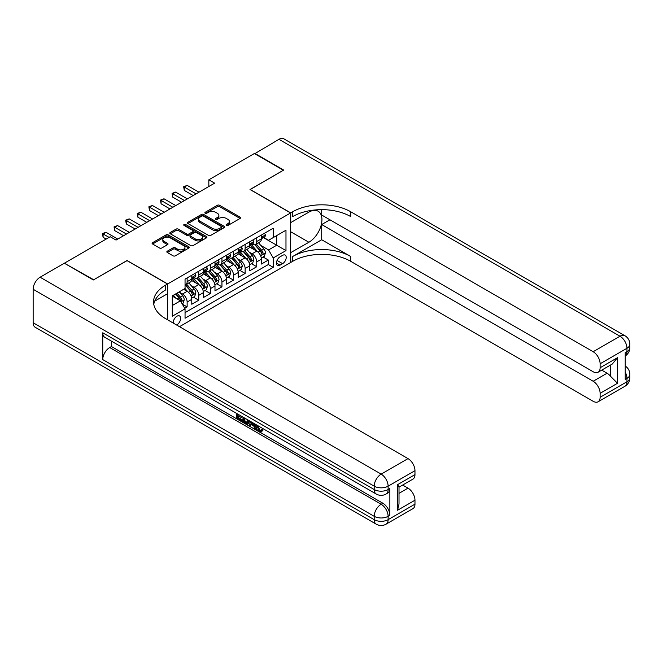<?xml version="1.0" encoding="UTF-8"?>
<svg xmlns="http://www.w3.org/2000/svg" width="663" height="663" viewBox="0 0 663 663"><rect width="100%" height="100%" fill="white"/><g stroke="black" fill="none" stroke-linecap="round" stroke-linejoin="round"><path stroke-width="0.99" d="M226.381 225.437A1.127 0.655 0 0 0 227.981 225.437L240.081 218.45A1.608 0.928 0 0 0 240.545 217.787A1.608 0.928 0 0 0 240.081 217.132L219.586 205.298A1.608 0.928 0 0 0 217.307 205.298L205.207 212.284A1.127 0.655 0 0 0 204.875 212.748A1.127 0.655 0 0 0 205.207 213.204A1.127 0.655 0 0 0 206.798 213.204L208.364 212.301A5.155 2.975 0 0 1 215.649 212.301L217.365 213.287A5.155 2.975 0 0 1 218.873 215.392A5.155 2.975 0 0 1 217.365 217.497L215.798 218.4A1.127 0.655 0 0 0 215.467 218.856A1.127 0.655 0 0 0 215.798 219.32A1.127 0.655 0 0 0 217.389 219.32L218.956 218.417A5.155 2.975 0 0 1 226.24 218.417L227.948 219.403A5.155 2.975 0 0 1 229.456 221.508A5.155 2.975 0 0 1 227.948 223.605L226.381 224.517A1.127 0.655 0 0 0 226.058 224.972A1.127 0.655 0 0 0 226.381 225.437L226.381 224.517M176.573 324.994A5.246 3.033 120 0 0 176.938 324.804A5.246 3.033 120 0 0 180.361 320.179A5.246 3.033 120 0 0 179.557 315.969A5.246 3.033 120 0 0 176.938 316.226A5.246 3.033 120 0 0 173.242 323.072M167.316 251.186A1.608 0.928 0 0 0 166.844 251.841A1.608 0.928 0 0 0 167.316 252.504L173.068 255.819A1.608 0.928 0 0 0 175.347 255.819L188.781 248.061A1.608 0.928 0 0 0 189.253 247.407A1.608 0.928 0 0 0 188.781 246.752L168.286 234.917A1.608 0.928 0 0 0 166.007 234.917L152.573 242.675A1.608 0.928 0 0 0 152.1 243.329A1.608 0.928 0 0 0 152.573 243.984L159.518 247.995A1.608 0.928 0 0 0 161.797 247.995L167.548 244.68A1.608 0.928 0 0 0 168.021 244.017A1.608 0.928 0 0 0 167.548 243.362L164.101 241.373A4.309 2.486 0 0 1 162.841 239.616A4.309 2.486 0 0 1 165.501 237.321A4.309 2.486 0 0 1 170.192 237.86L183.684 245.65A4.309 2.486 0 0 1 184.944 247.407A4.309 2.486 0 0 1 182.292 249.702A4.309 2.486 0 0 1 177.593 249.164L175.347 247.863A1.608 0.928 0 0 0 173.068 247.863L167.316 251.186L167.316 252.504L173.068 249.205L173.068 247.863M127.056 260.642L93.707 279.761L64.701 263.418M127.056 260.509L167.656 283.946L290.618 212.956L290.618 262.515L179.491 326.677M64.701 263.02L110.232 236.732L116.033 240.081L214.638 183.154L208.837 179.806L254.368 153.518L283.366 170.258L250.017 189.519L290.618 212.956M208.48 235.373A1.608 0.928 0 0 0 210.759 235.373L224.193 227.616A1.608 0.928 0 0 0 224.666 226.961A1.608 0.928 0 0 0 224.193 226.307L203.698 214.472A1.608 0.928 0 0 0 201.419 214.472L187.985 222.229A1.608 0.928 0 0 0 187.513 222.884A1.608 0.928 0 0 0 187.985 223.547L208.48 235.373M184.505 225.677A1.127 0.655 0 0 1 185.648 225.834L206.466 237.851L193.049 245.6A1.608 0.928 0 0 1 190.77 245.6L170.275 233.766L170.275 232.448A1.608 0.928 0 0 0 169.803 233.111A1.608 0.928 0 0 0 170.275 233.766M170.275 232.448L176.026 229.133A1.608 0.928 0 0 1 178.306 229.133L186.618 233.931A1.608 0.928 0 0 0 188.897 233.931L192.709 231.727A1.608 0.928 0 0 0 193.182 231.072A1.608 0.928 0 0 0 192.709 230.409L184.057 225.42A1.127 0.655 0 0 1 183.726 224.956A1.127 0.655 0 0 1 184.422 224.359A1.127 0.655 0 0 1 185.648 224.5L206.483 236.525A1.608 0.928 0 0 1 206.955 237.18A1.608 0.928 0 0 1 206.483 237.843L206.483 236.525M184.737 308.312L187.14 306.919L182.333 304.143M179.59 292.317L182.507 293.999A6.564 3.787 60 0 1 187.14 302.03L191.781 299.353L191.781 304.242L198.743 300.223L193.463 297.173M191.193 285.612L194.102 287.294A6.564 3.787 60 0 1 198.743 295.333L203.384 292.656L203.384 297.546L210.345 293.527L205.066 290.477M202.795 278.916L205.704 280.598A6.564 3.787 60 0 1 210.345 288.637L214.986 285.96L214.986 290.85L221.948 286.83L216.668 283.781M214.389 272.22L217.307 273.902A6.564 3.787 60 0 1 221.948 281.941L226.58 279.264L226.58 284.154L233.542 280.134L228.263 277.084M225.992 265.523L228.901 267.206A6.564 3.787 60 0 1 233.542 275.244L238.183 272.568L238.183 277.449L245.144 273.438L239.865 270.388M237.594 258.827L240.503 260.509A6.564 3.787 60 0 1 245.144 268.548L249.785 265.863L249.785 270.753L256.747 266.733L256.747 261.852A6.564 3.787 -120 0 0 252.106 253.813L249.189 252.131M251.468 263.692L256.747 266.733M191.781 299.353A6.564 3.787 -120 0 0 187.14 291.314L183.659 289.308M203.384 292.656A6.564 3.787 -120 0 0 198.743 284.618L191.566 280.474M214.986 285.96A6.564 3.787 -120 0 0 210.345 277.921L203.168 273.778M226.58 279.264A6.564 3.787 -120 0 0 221.948 271.225L214.771 267.081M238.183 272.568A6.564 3.787 -120 0 0 233.542 264.529L226.373 260.385M249.785 265.863A6.564 3.787 -120 0 0 245.144 257.832L237.967 253.689M282.612 255.354L280.059 256.821A5.089 2.934 120 0 0 276.736 261.305A5.089 2.934 120 0 0 277.515 265.382A5.089 2.934 120 0 0 280.059 265.134L282.612 263.659A5.089 2.934 120 0 0 285.935 259.175A5.089 2.934 120 0 0 285.156 255.098A5.089 2.934 120 0 0 282.612 255.354M167.656 319.848L167.656 283.946M172.297 305.51L180.419 300.828L185.052 308.867L185.052 318.24L273.214 267.338L273.214 257.965L268.581 249.926L260.791 245.434M185.052 308.867L172.297 316.226L172.297 295.872L185.052 288.504L185.052 279.123L273.214 228.229L273.214 237.603L285.977 230.235L285.977 250.597L273.214 257.965M194.044 277.615L194.102 277.656A6.564 3.787 60 0 0 197.383 277.979L202.024 275.302A6.564 3.787 -120 0 0 203.384 272.294L203.384 268.548M205.646 270.918L205.704 270.96A6.564 3.787 60 0 0 208.986 271.283L213.627 268.598A6.564 3.787 -120 0 0 214.986 265.598L214.986 261.844M217.24 264.222L217.307 264.255A6.564 3.787 60 0 0 220.588 264.587L225.221 261.902A6.564 3.787 -120 0 0 226.58 258.901L226.58 255.147M228.843 257.526L228.901 257.559A6.564 3.787 60 0 0 232.183 257.882L236.824 255.205A6.564 3.787 -120 0 0 238.183 252.205L238.183 248.451M240.445 250.829L240.503 250.863A6.564 3.787 60 0 0 243.785 251.186L248.426 248.509A6.564 3.787 -120 0 0 249.785 245.509L249.785 241.755M185.052 312.613L268.349 264.529L268.349 260.037L261.388 264.056L261.388 259.167A6.564 3.787 -120 0 0 256.747 251.128L249.57 246.992M252.048 244.133L252.106 244.166A6.564 3.787 -120 0 0 255.388 244.49A6.564 3.787 -120 0 0 256.747 241.489L256.747 237.735M255.388 244.49L260.029 241.813A6.564 3.787 -120 0 0 261.388 238.813L261.388 235.058M187.14 277.921L187.14 281.676A6.564 3.787 60 0 1 185.781 284.676A6.564 3.787 60 0 1 185.052 284.941M185.781 284.676L190.422 281.999A6.564 3.787 -120 0 0 191.781 278.99L191.781 275.244M198.743 271.225L198.743 274.971A6.564 3.787 60 0 1 197.383 277.979M210.345 264.529L210.345 268.275A6.564 3.787 60 0 1 208.986 271.283M221.948 257.832L221.948 261.578A6.564 3.787 60 0 1 220.588 264.587M233.542 251.128L233.542 254.882A6.564 3.787 60 0 1 232.183 257.882M245.144 244.432L245.144 248.186A6.564 3.787 60 0 1 243.785 251.186M245.144 268.548L245.144 273.438M233.542 275.244L233.542 280.134M221.948 281.941L221.948 286.83M210.345 288.637L210.345 293.527M198.743 295.333L198.743 300.223M187.14 302.03L187.14 306.919M180.419 300.828L172.297 296.137M268.581 249.926L276.695 245.235L276.695 235.597L285.977 230.235M263.41 237.569L285.977 250.597M263.642 237.437L268.581 240.279L273.214 237.603M208.837 179.806L208.837 186.502M263.07 256.995L268.349 260.037M268.349 264.529L273.214 267.338M226.837 225.594L227.948 224.948A5.155 2.975 0 0 0 229.456 222.843L229.456 221.508M218.873 215.392L218.873 216.735A5.155 2.975 0 0 1 217.365 218.831L216.246 219.478M240.056 218.459L219.586 206.641A1.608 0.928 0 0 0 217.307 206.641L205.654 213.362M224.193 226.307L224.193 227.616L203.698 215.815A1.608 0.928 0 0 0 201.419 215.815L188.002 223.555L187.985 222.229M221.343 227.426A1.127 0.655 0 0 0 221.674 226.961A1.127 0.655 0 0 0 221.343 226.497L203.359 216.113A1.127 0.655 0 0 0 201.759 216.113L200.11 217.066A5.155 2.975 0 0 0 198.602 219.171A5.155 2.975 0 0 0 200.11 221.276L212.409 228.379A5.155 2.975 0 0 0 219.693 228.379L221.343 227.426L221.343 228.76A1.127 0.655 0 0 0 221.674 228.304L221.674 226.961M198.602 219.171L198.602 220.514A5.155 2.975 0 0 0 200.11 222.611L200.11 221.276M221.343 228.76L219.693 229.713A5.155 2.975 0 0 1 212.409 229.713L200.11 222.611M170.3 233.774L176.026 230.467L176.026 229.133M193.182 231.072L193.182 232.406A1.608 0.928 0 0 1 192.709 233.069L188.897 235.266A1.608 0.928 0 0 1 186.618 235.266L178.306 230.467A1.608 0.928 0 0 0 176.026 230.467M195.245 238.912A4.309 2.486 0 0 0 199.936 239.451A4.309 2.486 0 0 0 202.596 237.155A4.309 2.486 0 0 0 201.337 235.39L196.579 232.647A1.608 0.928 0 0 0 194.3 232.647L190.488 234.851A1.608 0.928 0 0 0 190.016 235.506A1.608 0.928 0 0 0 190.488 236.169L195.245 238.912L195.245 240.246A4.309 2.486 0 0 0 199.936 240.785A4.309 2.486 0 0 0 202.596 238.489L202.596 237.155M190.016 235.506L190.016 236.848A1.608 0.928 0 0 0 190.488 237.503L190.488 236.169M195.245 240.246L190.488 237.503M184.944 247.407L184.944 248.749A4.309 2.486 0 0 1 182.292 251.045A4.309 2.486 0 0 1 177.593 250.506L175.347 249.205A1.608 0.928 0 0 0 173.068 249.205M162.841 239.616L162.841 240.959A4.309 2.486 0 0 0 164.101 242.716L164.101 241.373M167.548 243.362L167.548 244.68L164.101 242.716M188.756 248.078L168.286 236.252A1.608 0.928 0 0 0 166.007 236.252L152.598 244.001M261.288 258.023L264.288 256.291L265.449 252.943A4.351 2.511 -120 0 0 263.75 248.857L258.454 242.724M257.393 251.559L251.335 244.539M253.946 249.512L250.423 245.443A10.417 6.017 -120 0 0 250.1 245.078M254.791 244.73L260.153 250.937A4.351 2.511 60 0 1 261.703 253.929C262.357 254.799 262.821 254.534 263.095 253.125A4.351 2.511 -120 0 0 261.545 250.133L256.25 243.992M255.106 244.622L260.874 251.294A2.213 1.276 60 0 1 261.429 252.164L263.095 253.125M261.703 253.929L262.026 254.443M264.462 233.285L265.449 234.992A4.351 2.511 60 0 1 264.545 236.915L262.341 238.183A4.351 2.511 -120 0 0 263.095 237.188L263.004 236.799M196.074 193.869L184.297 187.074L187.198 185.4L198.975 192.195M261.529 238.39L261.545 238.39A4.351 2.511 -120 0 0 262.341 238.183M262.54 236.865L263.095 237.188C262.821 236.534 262.357 236.799 261.703 237.992A4.351 2.511 60 0 1 261.388 238.605M193.173 195.544L184.297 190.422L184.297 187.074L183.659 186.701L187.198 185.4M184.297 190.422L183.659 186.701M254.716 153.717L278.957 139.321L620.004 336.224A9.846 5.685 120 0 1 624.927 335.735A9.846 9.846 0 0 1 629.85 344.254A9.846 5.685 180 0 1 626.966 348.274L600.114 363.78A9.846 5.685 -120 0 0 593.153 351.721L620.004 336.224A9.846 5.685 60 0 1 626.966 348.274L626.966 351.622L625.226 352.633L625.226 379.418L626.966 378.416L626.966 381.764A9.846 5.685 60 0 1 624.927 386.272L598.076 401.778A9.846 5.685 -120 0 0 600.114 397.27L626.966 381.764A9.846 5.685 0 0 0 629.85 377.744A9.846 9.846 0 0 1 624.927 386.272M254.716 153.319L283.714 170.059L250.133 189.585M290.618 252.669L308.892 242.26A18.456 10.658 120 0 0 320.942 225.992A18.456 10.658 120 0 0 318.116 211.207A18.456 10.658 120 0 0 308.892 212.119L290.734 222.602L290.734 212.889L292.706 211.754A41.015 23.677 180 0 1 350.71 211.754L593.153 351.721M290.734 252.736L290.734 262.449L292.706 261.313A41.015 23.677 180 0 1 350.71 261.313L593.153 401.289A9.846 5.685 -120 0 0 598.076 401.778M321.704 239.749L292.706 256.49A41.015 23.677 180 0 1 350.71 256.49L321.704 239.749L321.704 224.542L329.942 219.784M321.704 209.641L321.704 215.036L593.153 371.752A9.846 5.685 -120 0 0 598.076 372.241A9.846 5.685 -120 0 0 600.114 367.733L617.51 357.689L617.51 383.272L610.557 376.311L610.557 365.031M617.51 383.272L600.114 393.316L600.114 397.27M600.114 393.316A9.846 5.685 -120 0 0 593.153 381.258L607.076 373.228A9.846 5.685 60 0 1 610.557 376.311M321.704 224.542L593.153 381.258M278.957 139.321A9.846 5.685 -60 0 1 283.88 138.832L624.927 335.735M250.133 189.452L290.734 212.889M600.114 363.78L600.114 367.733M601.722 370.136L607.076 373.228M292.706 211.754L292.706 216.577A41.015 23.677 180 0 1 350.71 216.577L350.71 211.754M598.076 372.241L612.305 364.02L617.51 357.689M257.095 425.24L256.995 426.218L257.89 425.704L260.078 430.179L260.891 430.469M256.995 426.218L259.15 430.718L260.509 430.884L262.034 429.293L263.012 430.13L261.272 431.961L259.241 431.696C257.103 430.246 256.034 428.232 256.017 425.654L256.092 424.668M251.418 424.602L250.042 426.284L248.998 425.679L250.755 421.585M255.172 424.129L256.556 428.969L255.628 429.508L254.592 428.911L253.796 425.978L250.829 424.262L250.042 426.284M238.473 415.892L238.473 417.607L242.575 419.977L242.575 420.906L241.655 421.436L236.567 418.502L236.567 413.389M242.136 416.604L241.208 417.475L237.545 415.361L237.545 418.138L238.473 417.607M102.748 332.809L374.197 489.526A9.846 5.685 120 0 0 376.236 494.026L104.787 337.31A9.846 5.685 -60 0 1 102.748 332.809L102.748 359.595A9.846 5.685 -60 0 1 109.71 347.536L111.45 346.534L382.899 503.25A9.846 5.685 60 0 1 389.861 515.308L389.861 488.515A9.846 5.685 60 0 1 387.822 493.023L386.081 494.026A9.846 5.685 -120 0 0 388.12 489.526L389.861 488.515M111.45 346.534L111.45 341.155M248.625 420.359L248.7 421.444L249.611 420.922L248.666 423.566L247.738 424.105L245.484 423.649L242.989 422.207L242.989 417.102M93.359 279.96L126.94 260.576L167.54 284.013L165.568 285.156A41.015 23.677 -0 0 0 153.551 301.897A41.015 23.677 -0 0 0 165.568 318.638L408.01 458.614A9.846 5.685 60 0 1 414.972 470.672L388.12 486.178L388.12 489.526A9.846 5.685 -0 0 1 374.197 489.526L374.197 486.178L33.15 289.275A9.846 5.685 -60 0 1 40.111 277.217L64.352 263.219L93.359 279.96M167.54 284.013L167.54 293.726L154.711 301.135M397.568 484.67L399.01 486.849L399.01 504.054L397.568 510.253L397.568 484.67L414.972 474.625L414.972 470.672M414.972 474.625A9.846 5.685 60 0 1 412.933 479.125L399.01 487.164M33.15 322.757L374.197 519.659A9.846 5.685 120 0 0 376.236 524.168L35.189 327.265A9.846 5.685 -60 0 1 33.15 322.757L33.15 289.275M402.656 485.059L408.01 488.15A9.846 5.685 60 0 1 414.972 500.209L397.568 510.253M389.861 515.308L388.12 516.311L388.12 519.659L414.972 504.162L414.972 500.209M414.972 504.162A9.846 5.685 60 0 1 412.933 508.662L386.081 524.168A9.846 5.685 -120 0 0 388.12 519.659A9.846 5.685 -0 0 1 374.197 519.659L374.197 516.311L102.748 359.595M165.568 285.156L165.568 289.98A41.015 23.677 -0 0 0 153.766 304.309M237.545 418.138L241.655 420.508L242.575 419.977M241.655 420.508L241.655 421.436M237.545 413.961L241.614 416.306M241.208 416.546L241.208 417.475M237.545 414.433L237.959 414.193M248.7 421.444L247.738 424.105M243.967 417.665L243.967 421.85L247.05 423.06L247.647 419.787M244.896 418.204L244.896 421.312L247.979 422.522M243.967 421.85L244.896 421.312M245.409 422.679L246.338 422.14M253.871 423.384L255.628 429.508M251.675 422.116L251.128 423.508L253.506 424.884L252.951 422.853M252.255 422.455L252.056 422.969L253.158 423.607M251.128 423.508L252.056 422.969M259.15 430.718L260.078 430.179M261.106 429.831L262.084 430.66L263.012 430.13M262.084 430.66L261.272 431.961M249.686 264.719L252.686 262.987L253.846 259.639A4.351 2.511 -120 0 0 252.155 255.553L246.851 249.421M245.791 258.255L239.733 251.244M242.343 256.208L238.829 252.139A10.417 6.017 -120 0 0 238.506 251.774M243.197 251.426L248.559 257.634A4.351 2.511 60 0 1 250.108 260.625C250.755 261.504 251.219 261.23 251.501 259.821A4.351 2.511 -120 0 0 249.951 256.83L244.647 250.689M243.512 251.327L249.271 257.99A2.213 1.276 60 0 1 249.827 258.86L251.501 259.821M250.108 260.625L250.423 261.139M238.083 271.416L241.083 269.684L242.244 266.335A4.351 2.511 -120 0 0 240.553 262.25L235.249 256.117M234.188 264.951L228.13 257.94M230.741 262.913L227.227 258.835A10.417 6.017 -120 0 0 226.903 258.479M231.594 258.122L236.956 264.33A4.351 2.511 60 0 1 238.506 267.322C239.161 268.2 239.625 267.927 239.898 266.518A4.351 2.511 -120 0 0 238.349 263.526L233.044 257.385M231.909 258.023L237.669 264.686A2.213 1.276 60 0 1 238.224 265.556L239.898 266.518M238.506 267.322L238.821 267.835M226.489 278.112L229.481 276.38L230.641 273.032A4.351 2.511 -120 0 0 228.95 268.954L223.655 262.813M222.586 271.648L216.528 264.636M219.138 269.609L215.624 265.531A10.417 6.017 -120 0 0 215.301 265.175M219.992 264.819L225.354 271.026A4.351 2.511 60 0 1 226.903 274.018C227.558 274.896 228.022 274.631 228.296 273.214A4.351 2.511 -120 0 0 226.746 270.222L221.45 264.089M220.307 264.719L226.066 271.391A2.213 1.276 60 0 1 226.63 272.253L228.296 273.214M226.903 274.018L227.218 274.54M214.887 284.808L217.887 283.076L219.047 279.728A4.351 2.511 -120 0 0 217.348 275.651L212.052 269.51M210.991 278.344L204.933 271.333M207.544 276.305L204.022 272.236A10.417 6.017 -120 0 0 203.707 271.871M208.397 271.515L213.751 277.722A4.351 2.511 60 0 1 215.301 280.722C215.956 281.593 216.42 281.327 216.693 279.919A4.351 2.511 -120 0 0 215.144 276.919L209.848 270.786M208.712 271.416L214.472 278.087A2.213 1.276 60 0 1 215.027 278.949L216.693 279.919M215.301 280.722L215.624 281.236M252.86 239.981L253.846 241.688A4.351 2.511 60 0 1 252.943 243.611L250.738 244.887A4.351 2.511 -120 0 0 251.501 243.885L251.41 243.495M184.471 200.566L172.703 193.77L175.604 192.096L187.372 198.892M249.926 245.086L249.951 245.086A4.351 2.511 -120 0 0 250.738 244.887M250.937 243.561L251.501 243.885C251.227 243.23 250.763 243.495 250.108 244.688A4.351 2.511 60 0 1 249.785 245.302M181.579 202.24L172.703 197.118L172.703 193.77L172.065 193.397L175.604 192.096M172.703 197.118L172.065 193.397M241.257 246.677L242.244 248.385A4.351 2.511 60 0 1 241.34 250.307L239.144 251.584A4.351 2.511 -120 0 0 239.898 250.581L239.807 250.191M172.877 207.262L161.101 200.466L164.001 198.792L175.778 205.588M238.332 251.783L238.349 251.783A4.351 2.511 -120 0 0 239.144 251.584M239.335 250.258L239.898 250.581C239.625 249.926 239.161 250.191 238.506 251.385A4.351 2.511 60 0 1 238.183 252.006M169.977 208.936L161.101 203.814L161.101 200.466L160.463 200.102L164.001 198.792M161.101 203.814L160.463 200.102M229.655 253.374L230.641 255.081A4.351 2.511 60 0 1 229.746 257.004L227.542 258.28A4.351 2.511 -120 0 0 228.296 257.277L228.205 256.896M161.275 213.958L149.498 207.163L152.399 205.489L164.175 212.284M226.729 258.479L226.746 258.479A4.351 2.511 -120 0 0 227.542 258.28M227.732 256.954L228.296 257.277C228.022 256.622 227.558 256.888 226.903 258.081A4.351 2.511 60 0 1 226.58 258.703M158.374 215.632L149.498 210.511L149.498 207.163L148.86 206.798L152.399 205.489M149.498 210.511L148.86 206.798M218.061 260.07L219.047 261.777A4.351 2.511 60 0 1 218.144 263.7L215.939 264.976A4.351 2.511 -120 0 0 216.693 263.973L216.602 263.592M149.672 220.655L137.904 213.859L140.796 212.185L152.573 218.981M215.127 265.183L215.144 265.183A4.351 2.511 -120 0 0 215.939 264.976M216.138 263.65L216.693 263.973C216.42 263.319 215.956 263.584 215.301 264.777A4.351 2.511 60 0 1 214.986 265.399M146.772 222.337L137.904 217.207L137.904 213.859L137.266 213.494L140.796 212.185M137.904 217.207L137.266 213.494M203.284 291.505L206.284 289.772L207.444 286.424A4.351 2.511 -120 0 0 205.754 282.347L200.45 276.206M199.389 285.04L193.331 278.029M195.941 283.002L192.427 278.932A10.417 6.017 -120 0 0 192.104 278.568M196.795 278.211L202.157 284.419A4.351 2.511 60 0 1 203.707 287.419C204.361 288.289 204.826 288.024 205.099 286.615A4.351 2.511 -120 0 0 203.549 283.615L198.245 277.482M197.11 278.112L202.87 284.783A2.213 1.276 60 0 1 203.425 285.645L205.099 286.615M203.707 287.419L204.022 287.933M206.458 266.766L207.444 268.474A4.351 2.511 60 0 1 206.541 270.405L204.337 271.673A4.351 2.511 -120 0 0 205.099 270.67L205.008 270.289M138.078 227.359L126.302 220.555L129.202 218.881L140.97 225.685M203.533 271.88L203.549 271.88A4.351 2.511 -120 0 0 204.337 271.673M204.536 270.347L205.099 270.67C204.826 270.015 204.361 270.289 203.707 271.474A4.351 2.511 60 0 1 203.384 272.095M135.177 229.033L126.302 223.903L126.302 220.555L125.663 220.191L129.202 218.881M126.302 223.903L125.663 220.191M191.69 298.201L194.682 296.477L195.842 293.121A4.351 2.511 -120 0 0 194.151 289.043L188.847 282.902M187.786 291.737L185.01 288.529M184.339 289.698L183.891 289.176M185.192 284.908L190.554 291.115A4.351 2.511 60 0 1 192.104 294.115C192.759 294.985 193.223 294.72 193.497 293.311A4.351 2.511 -120 0 0 191.947 290.311L186.643 284.178M185.507 284.808L191.267 291.48A2.213 1.276 60 0 1 191.831 292.35L193.497 293.311M192.104 294.115L192.419 294.629M194.856 273.471L195.842 275.178A4.351 2.511 60 0 1 194.947 277.101L192.742 278.369A4.351 2.511 -120 0 0 193.497 277.366L193.405 276.985M126.476 234.056L114.699 227.252L117.6 225.577L129.376 232.381M191.93 278.576L191.947 278.576A4.351 2.511 -120 0 0 192.742 278.369M192.933 277.043L193.497 277.366C193.223 276.711 192.759 276.985 192.104 278.17A4.351 2.511 60 0 1 191.781 278.791M123.575 235.73L114.699 230.608L114.699 227.252L114.061 226.887L117.6 225.577M114.699 230.608L114.061 226.887M182.101 303.737L183.079 303.173L184.239 299.825A4.351 2.511 -120 0 0 182.549 295.739L179.209 291.877M176.101 298.333L173.416 295.226M172.745 296.394L172.297 295.88M175.62 293.949L178.952 297.82A4.351 2.511 60 0 1 180.502 300.811C181.156 301.682 181.621 301.416 181.894 300.007A4.351 2.511 -120 0 0 180.344 297.016L177.013 293.145M175.886 293.8L179.665 298.176A2.213 1.276 60 0 1 180.228 299.046L181.894 300.007M180.502 300.811L180.817 301.325M109.072 237.404L103.097 233.956L105.997 232.282L117.774 239.078M106.171 239.078L103.097 237.304L103.097 233.956L102.458 233.583L105.997 232.282M103.097 237.304L102.458 233.583M182.507 293.999L187.14 291.314M194.102 287.294L198.743 284.618M205.704 280.598L210.345 277.921M217.307 273.902L221.948 271.225M228.901 267.206L233.542 264.529M240.503 260.509L245.144 257.832M252.106 253.813L256.747 251.128M256.747 241.489L261.388 238.813M187.14 281.676L191.781 278.99M198.743 274.971L203.384 272.294M210.345 268.275L214.986 265.598M221.948 261.578L226.58 258.901M233.542 254.882L238.183 252.205M245.144 248.186L249.785 245.509M256.747 261.852L261.388 259.167M277.051 260.443L282.612 263.659M276.463 263.054L280.059 265.134M227.948 224.948L227.948 223.605M215.798 219.32L215.798 218.4M217.365 218.831L217.365 217.497M205.207 213.204L205.207 212.284M217.307 206.641L217.307 205.298M219.586 206.641L219.586 205.298M240.081 218.45L240.081 217.132M201.419 215.815L201.419 214.472M203.698 215.815L203.698 214.472M212.409 229.713L212.409 228.379M219.693 229.713L219.693 228.379M178.306 230.467L178.306 229.133M186.618 235.266L186.618 233.931M188.897 235.266L188.897 233.931M192.709 233.069L192.709 231.727M185.648 225.834L185.648 224.5M175.347 249.205L175.347 247.863M177.593 250.506L177.593 249.164M152.573 243.984L152.573 242.675M166.007 236.252L166.007 234.917M168.286 236.252L168.286 234.917M188.781 248.061L188.781 246.752M260.625 255.794L265.415 253.026M261.545 250.133L263.75 248.857M258.081 252.131L260.153 250.937M265.415 234.942L261.388 237.271M292.706 256.49L292.706 261.313M350.71 256.49L350.71 261.313M625.226 372.092A9.846 5.685 60 0 1 626.966 378.416A9.846 5.685 180 0 0 629.85 374.396A9.846 9.846 0 0 0 625.226 366.051M626.966 351.622A9.846 5.685 60 0 1 625.226 355.94A9.846 9.846 0 0 0 629.85 347.611A9.846 5.685 0 0 1 626.966 351.622M290.618 231.71L308.892 242.26M40.111 277.217L381.159 474.12L408.01 458.614M109.71 347.536L381.159 504.261L382.899 503.25M399.01 493.347L408.01 488.15M381.159 474.12A9.846 5.685 120 0 0 374.197 486.178A9.846 5.685 180 0 0 388.12 486.178A9.846 5.685 -120 0 0 381.159 474.12M381.159 504.261A9.846 5.685 120 0 0 374.197 516.311A9.846 5.685 180 0 0 388.12 516.311A9.846 5.685 -120 0 0 381.159 504.261M249.023 262.49L253.813 259.722M249.951 256.83L252.155 255.553M246.479 258.827L248.559 257.634M237.42 269.186L242.219 266.418M238.349 263.526L240.553 262.25M234.884 265.523L236.956 264.33M225.826 275.883L230.616 273.115M226.746 270.222L228.95 268.954M223.282 272.22L225.354 271.026M214.224 282.579L219.014 279.811M215.144 276.919L217.348 275.651M211.679 278.924L213.751 277.722M253.813 241.639L249.785 243.967M242.219 248.335L238.183 250.664M230.616 255.031L226.58 257.36M219.014 261.728L214.986 264.056M202.621 289.275L207.411 286.507M203.549 283.615L205.754 282.347M200.077 285.62L202.157 284.419M207.411 268.424L203.384 270.753M191.027 295.971L195.817 293.212M191.947 290.311L194.151 289.043M188.483 292.317L190.554 291.115M195.817 275.128L191.781 277.449M180.966 301.781L184.215 299.908M180.344 297.016L182.549 295.739M177.079 298.897L178.952 297.82M629.85 374.396L629.85 377.744M629.85 344.254L629.85 347.611M376.236 494.026A9.846 9.846 0 0 0 386.081 494.026M376.236 524.168A9.846 9.846 0 0 0 386.081 524.168"/></g></svg>
